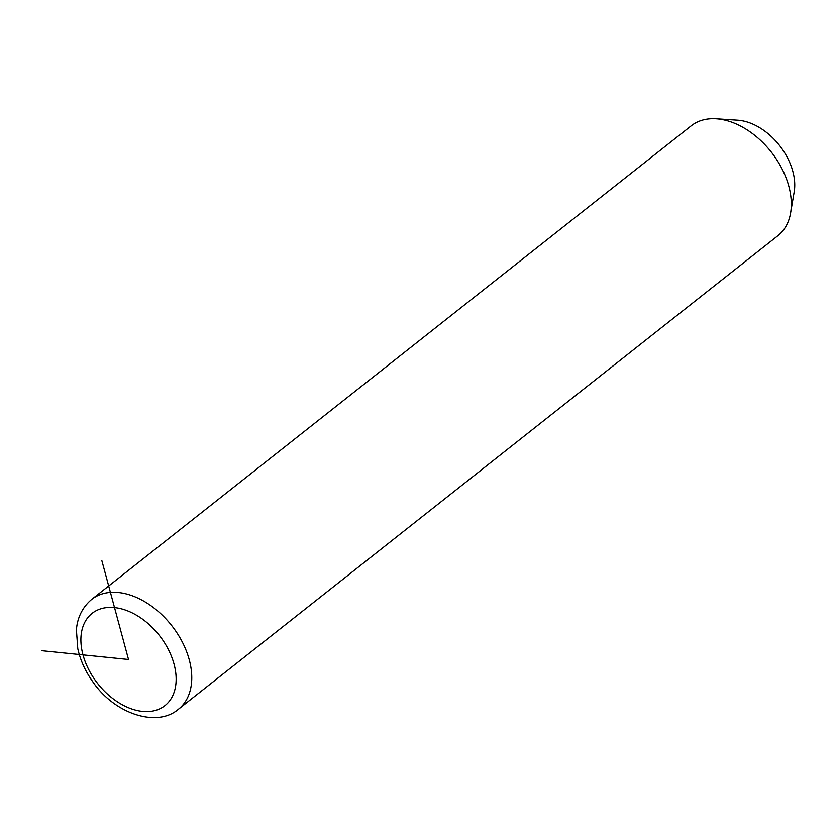 <?xml version="1.0" encoding="UTF-8"?>
<svg xmlns="http://www.w3.org/2000/svg" width="836" height="836" viewBox="0 0 836 836"><rect width="100%" height="100%" fill="white"/><g stroke="black" fill="none" stroke-linecap="round" stroke-linejoin="round"><path stroke-width="1.25" d="M178.444 709.21L777.982 235.637A69.973 46.544 -128.3 0 0 790.595 212.971A69.973 46.544 -128.3 0 0 774.178 155.924A69.973 46.544 -128.3 0 0 716.212 118.806A69.973 46.544 -128.3 0 0 691.236 125.818L91.699 599.402C79.775 609.434 76.87 622.162 76.421 630.125L77.769 648.6C80.298 660.168 85.282 671.183 92.723 681.643C114.198 713.599 156.792 727.978 178.444 709.21A69.973 46.544 -128.3 0 0 174.64 629.508A69.973 46.544 -128.3 0 0 91.699 599.402M790.595 212.971L794.2 191.778A53.18 35.373 -128.3 0 0 781.723 148.421A53.18 35.373 -128.3 0 0 737.665 120.206L716.212 118.806M101.846 560.632L128.514 659.489L41.8 650.701M95.273 680.326A58.771 39.104 -128.3 0 0 162.633 707.246A58.771 39.104 -128.3 0 0 161.756 638.652A58.771 39.104 -128.3 0 0 94.405 611.733A58.771 39.104 -128.3 0 0 95.273 680.326"/></g></svg>
